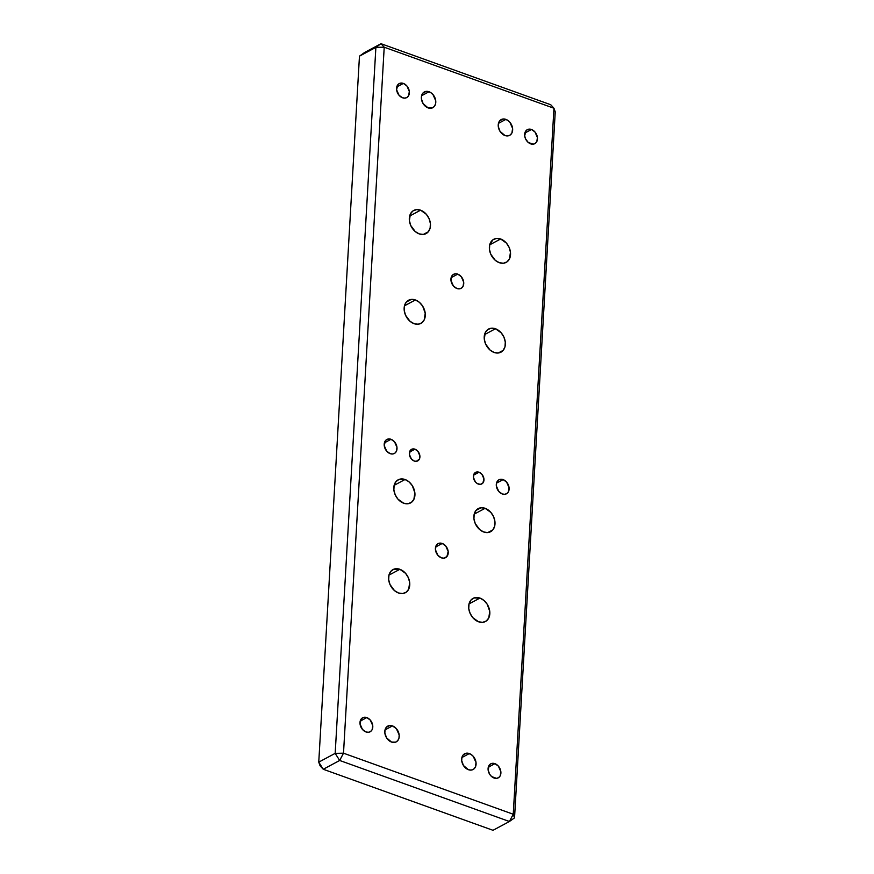 <?xml version="1.0" encoding="UTF-8"?>
<svg xmlns="http://www.w3.org/2000/svg" width="874" height="874" viewBox="0 0 874 874"><rect width="100%" height="100%" fill="white"/><g stroke="black" fill="none" stroke-linecap="round" stroke-linejoin="round"><path stroke-width="1.31" d="M504.975 135.536A8.948 6.642 -118.2 0 1 498.497 127.746A8.948 6.642 -118.2 0 1 501.217 119.574A8.948 6.642 -118.2 0 1 505.904 119.377L498.453 123.365L505.904 119.377A8.948 6.642 -118.2 0 1 512.383 127.167A8.948 6.642 -118.2 0 1 509.662 135.339A8.948 6.642 -118.2 0 1 504.975 135.536L500.015 131.34L498.278 126.49L498.464 123.332L499.709 120.809L503.118 118.995L507.302 120.033L509.837 122.174L512.601 128.423L511.924 132.946L510.208 135L507.772 135.907L504.975 135.536M468.409 769.71A8.948 6.642 -118.2 0 1 461.931 761.92A8.948 6.642 -118.2 0 1 464.651 753.749A8.948 6.642 -118.2 0 1 469.338 753.552L461.887 757.539L469.338 753.552A8.948 6.642 -118.2 0 1 475.817 761.341A8.948 6.642 -118.2 0 1 473.096 769.513A8.948 6.642 -118.2 0 1 468.409 769.71L463.449 765.504L461.712 760.664L461.898 757.507L463.144 754.983L466.552 753.169L470.736 754.207L473.26 756.349L476.035 762.598L475.358 767.11L473.642 769.175L471.206 770.081L468.409 769.71M366.807 717.587L360.175 721.137L366.807 717.587A7.953 5.91 -118.2 0 1 372.553 724.513A7.953 5.91 -118.2 0 1 370.139 731.778A7.953 5.91 -118.2 0 1 365.977 731.953A7.953 5.91 -118.2 0 1 360.219 725.027A7.953 5.91 -118.2 0 1 362.634 717.762A7.953 5.91 -118.2 0 1 366.807 717.587L370.292 720.078L372.75 725.628L372.149 729.648L370.62 731.483L368.457 732.292L365.977 731.953L362.481 729.462L360.022 723.912L361.29 718.865L363.169 717.521L366.807 717.587M494.913 763.658L488.293 767.208L494.913 763.658A7.953 5.91 -118.2 0 1 500.66 770.584A7.953 5.91 -118.2 0 1 498.246 777.849A7.953 5.91 -118.2 0 1 494.083 778.024A7.953 5.91 -118.2 0 1 488.326 771.097A7.953 5.91 -118.2 0 1 490.74 763.832A7.953 5.91 -118.2 0 1 494.913 763.658L498.399 766.148L500.857 771.698L500.256 775.719L498.737 777.554L496.563 778.363L491.658 776.593L489.669 774.288L488.129 769.983L489.396 764.936L491.286 763.592L494.913 763.658M403.373 83.412L396.741 86.963L403.373 83.412A7.953 5.91 -118.2 0 1 409.119 90.339A7.953 5.91 -118.2 0 1 406.705 97.604A7.953 5.91 -118.2 0 1 402.543 97.779A7.953 5.91 -118.2 0 1 396.785 90.852A7.953 5.91 -118.2 0 1 399.2 83.587A7.953 5.91 -118.2 0 1 403.373 83.412L406.858 85.903L409.316 91.453L408.715 95.474L407.186 97.309L405.023 98.117L402.543 97.779L399.047 95.288L396.588 89.738L397.856 84.691L399.735 83.347L403.373 83.412M531.479 129.483L524.859 133.034L531.479 129.483A7.953 5.91 -118.2 0 1 537.226 136.41A7.953 5.91 -118.2 0 1 534.812 143.675A7.953 5.91 -118.2 0 1 530.649 143.849A7.953 5.91 -118.2 0 1 524.892 136.923A7.953 5.91 -118.2 0 1 527.306 129.658A7.953 5.91 -118.2 0 1 531.479 129.483L534.964 131.974L537.423 137.524L536.822 141.544L535.303 143.38L533.129 144.188L528.224 142.418L525.503 138.748L524.695 135.809L525.962 130.761L527.852 129.418L531.479 129.483M500.649 238.984L489.713 244.829L500.649 238.984A13.121 9.745 -118.2 0 1 510.143 250.412A13.121 9.745 -118.2 0 1 506.155 262.397A13.121 9.745 -118.2 0 1 499.283 262.681A13.121 9.745 -118.2 0 1 489.779 251.253A13.121 9.745 -118.2 0 1 493.766 239.268A13.121 9.745 -118.2 0 1 500.649 238.984L506.407 243.092L509.127 247.408L510.46 252.247L509.466 258.879L506.953 261.894L503.369 263.238L499.283 262.681L495.285 260.321L490.795 254.258L489.462 249.418L489.724 244.796L492.969 239.76L496.552 238.427L500.649 238.984M420.58 210.186L409.655 216.042L420.58 210.186A13.121 9.745 -118.2 0 1 430.074 221.614A13.121 9.745 -118.2 0 1 426.086 233.598A13.121 9.745 -118.2 0 1 419.214 233.893A13.121 9.745 -118.2 0 1 409.709 222.466A13.121 9.745 -118.2 0 1 413.697 210.481A13.121 9.745 -118.2 0 1 420.58 210.186L426.337 214.294L429.058 218.62L430.39 223.46L430.128 228.081L428.304 231.785L423.311 234.44L419.214 233.893L415.216 231.534L410.725 225.459L409.393 220.619L410.387 213.988L412.899 210.973L416.483 209.64L420.58 210.186M415.401 299.968L404.476 305.813L415.401 299.968A13.121 9.745 -118.2 0 1 424.895 311.384A13.121 9.745 -118.2 0 1 420.907 323.38A13.121 9.745 -118.2 0 1 414.036 323.664A13.121 9.745 -118.2 0 1 404.542 312.237A13.121 9.745 -118.2 0 1 408.529 300.252A13.121 9.745 -118.2 0 1 415.401 299.968L419.389 302.317L422.677 306.118L425.212 313.231L424.218 319.862L421.705 322.877L418.133 324.221L414.036 323.664L410.037 321.304L405.547 315.241L404.214 310.401L404.487 305.78L406.312 302.065L411.304 299.411L415.401 299.968M495.471 328.755L484.546 334.611L495.471 328.755A13.121 9.745 -118.2 0 1 504.964 340.183A13.121 9.745 -118.2 0 1 500.977 352.167A13.121 9.745 -118.2 0 1 494.105 352.462A13.121 9.745 -118.2 0 1 484.611 341.035A13.121 9.745 -118.2 0 1 488.588 329.05A13.121 9.745 -118.2 0 1 495.471 328.755L501.228 332.863L503.948 337.189L505.281 342.018L505.019 346.65L503.195 350.354L498.202 353.009L494.105 352.462L490.106 350.103L485.616 344.028L484.283 339.188L485.278 332.557L487.79 329.542L491.374 328.209L495.471 328.755M405.044 479.509L394.119 485.365L405.044 479.509A13.121 9.745 -118.2 0 1 414.538 490.937A13.121 9.745 -118.2 0 1 410.562 502.932A13.121 9.745 -118.2 0 1 403.679 503.216A13.121 9.745 -118.2 0 1 394.185 491.789A13.121 9.745 -118.2 0 1 398.173 479.804A13.121 9.745 -118.2 0 1 405.044 479.509L409.043 481.869L412.32 485.671L414.866 492.783L413.872 499.415L411.359 502.43L407.776 503.763L403.679 503.216L397.921 499.109L395.201 494.793L393.868 489.953L394.13 485.321L395.955 481.618L399.057 479.4L405.044 479.509M479.935 598.078L469.01 603.934L479.935 598.078A13.121 9.745 -118.2 0 1 489.429 609.506A13.121 9.745 -118.2 0 1 485.452 621.501A13.121 9.745 -118.2 0 1 478.57 621.785A13.121 9.745 -118.2 0 1 469.076 610.358A13.121 9.745 -118.2 0 1 473.063 598.373A13.121 9.745 -118.2 0 1 479.935 598.078L483.934 600.438L487.211 604.24L489.757 611.352L488.763 617.984L486.25 620.999L482.667 622.332L478.57 621.785L472.812 617.678L470.092 613.362L468.759 608.523L469.021 603.89L470.846 600.187L473.948 597.969L479.935 598.078M399.866 569.291L388.941 575.147L399.866 569.291A13.121 9.745 -118.2 0 1 409.371 580.718A13.121 9.745 -118.2 0 1 405.383 592.703A13.121 9.745 -118.2 0 1 398.5 592.987A13.121 9.745 -118.2 0 1 389.006 581.571A13.121 9.745 -118.2 0 1 392.994 569.575A13.121 9.745 -118.2 0 1 399.866 569.291L405.623 573.399L408.355 577.714L409.688 582.554L408.693 589.185L406.181 592.211L402.597 593.544L398.5 592.987L394.513 590.638L390.023 584.564L388.69 579.724L388.952 575.103L390.776 571.399L393.879 569.171L399.866 569.291M485.114 508.307L474.189 514.163L485.114 508.307A13.121 9.745 -118.2 0 1 494.608 519.735A13.121 9.745 -118.2 0 1 490.62 531.72A13.121 9.745 -118.2 0 1 483.748 532.004A13.121 9.745 -118.2 0 1 474.254 520.587A13.121 9.745 -118.2 0 1 478.242 508.592A13.121 9.745 -118.2 0 1 485.114 508.307L490.871 512.415L493.602 516.731L494.935 521.57L494.662 526.203L492.838 529.906L487.845 532.561L483.748 532.004L479.76 529.655L475.259 523.581L473.937 518.741L474.2 514.12L476.024 510.416L481.017 507.75L485.114 508.307M457.757 274.141L451.126 277.692L457.757 274.141A7.953 5.91 -118.2 0 1 463.504 281.067A7.953 5.91 -118.2 0 1 461.09 288.333A7.953 5.91 -118.2 0 1 456.927 288.507A7.953 5.91 -118.2 0 1 451.17 281.581A7.953 5.91 -118.2 0 1 453.584 274.316A7.953 5.91 -118.2 0 1 457.757 274.141L461.243 276.632L463.701 282.182L463.1 286.202L461.57 288.027L459.407 288.835L456.927 288.507L453.431 286.017L450.973 280.467L451.137 277.659L453.103 274.611L455.267 273.802L457.757 274.141M442.222 543.464L435.602 547.015L442.222 543.464A7.953 5.91 -118.2 0 1 447.98 550.391A7.953 5.91 -118.2 0 1 445.565 557.656A7.953 5.91 -118.2 0 1 441.392 557.831A7.953 5.91 -118.2 0 1 435.645 550.904A7.953 5.91 -118.2 0 1 438.06 543.639A7.953 5.91 -118.2 0 1 442.222 543.464L445.718 545.955L448.176 551.505L446.909 556.552L443.883 558.169L441.392 557.831L437.907 555.34L435.449 549.79L436.05 545.769L437.568 543.945L439.742 543.136L442.222 543.464M503.118 479.608L496.498 483.158L503.118 479.608A7.953 5.91 -118.2 0 1 508.876 486.534A7.953 5.91 -118.2 0 1 506.45 493.799A7.953 5.91 -118.2 0 1 502.288 493.974A7.953 5.91 -118.2 0 1 496.53 487.047A7.953 5.91 -118.2 0 1 498.945 479.782A7.953 5.91 -118.2 0 1 503.118 479.608L506.603 482.098L509.061 487.648L508.46 491.669L506.942 493.493L504.768 494.302L502.288 493.974L498.803 491.483L496.334 485.933L496.498 483.125L498.464 480.077L500.638 479.269L503.118 479.608M391.017 439.294L384.396 442.845L391.017 439.294A7.953 5.91 -118.2 0 1 396.774 446.221A7.953 5.91 -118.2 0 1 394.36 453.486A7.953 5.91 -118.2 0 1 390.197 453.661A7.953 5.91 -118.2 0 1 384.44 446.734A7.953 5.91 -118.2 0 1 386.854 439.469A7.953 5.91 -118.2 0 1 391.017 439.294L394.513 441.785L396.971 447.335L396.37 451.355L394.84 453.191L392.677 453.999L390.197 453.661L386.701 451.17L384.243 445.62L385.51 440.572L387.39 439.229L391.017 439.294M479.028 472.222L473.555 475.15L479.028 472.222A6.555 4.873 -118.2 0 1 483.77 477.936A6.555 4.873 -118.2 0 1 481.782 483.934A6.555 4.873 -118.2 0 1 478.34 484.076A6.555 4.873 -118.2 0 1 473.588 478.362A6.555 4.873 -118.2 0 1 475.587 472.375A6.555 4.873 -118.2 0 1 479.028 472.222L481.902 474.276L483.934 478.865L482.885 483.027L480.383 484.349L477.313 483.595L475.456 482.022L473.435 477.444L473.927 474.123L475.183 472.616L479.028 472.222M414.964 449.192L409.502 452.12L414.964 449.192A6.555 4.873 -118.2 0 1 419.717 454.906A6.555 4.873 -118.2 0 1 417.728 460.893A6.555 4.873 -118.2 0 1 414.287 461.046A6.555 4.873 -118.2 0 1 409.535 455.332A6.555 4.873 -118.2 0 1 411.534 449.334A6.555 4.873 -118.2 0 1 414.964 449.192L417.848 451.246L419.881 455.824L419.378 459.145L416.33 461.319L414.287 461.046L411.403 458.992L409.382 454.404L410.419 450.241L411.971 449.138L414.964 449.192M391.541 742.07A8.948 6.642 -118.2 0 1 385.073 734.28A8.948 6.642 -118.2 0 1 387.783 726.097A8.948 6.642 -118.2 0 1 392.47 725.901L385.03 729.899L392.47 725.901A8.948 6.642 -118.2 0 1 398.948 733.69A8.948 6.642 -118.2 0 1 396.228 741.873A8.948 6.642 -118.2 0 1 391.541 742.07L386.581 737.864L384.855 733.024L385.03 729.866L386.275 727.343L389.684 725.529L392.47 725.901L396.403 728.708L399.167 734.947L398.981 738.104L397.746 740.628L395.627 742.146L391.541 742.07M428.107 107.895A8.948 6.642 -118.2 0 1 421.639 100.106A8.948 6.642 -118.2 0 1 424.349 91.934A8.948 6.642 -118.2 0 1 429.047 91.737L421.596 95.725L429.047 91.737A8.948 6.642 -118.2 0 1 435.514 99.527A8.948 6.642 -118.2 0 1 432.794 107.699A8.948 6.642 -118.2 0 1 428.107 107.895L423.147 103.689L421.421 98.849L421.596 95.692L422.841 93.168L426.25 91.355L430.434 92.393L432.969 94.534L435.733 100.783L435.547 103.93L434.312 106.453L432.193 107.972L428.107 107.895M359.465 56.154L364.589 52.495L380.998 43.7L375.886 47.36L359.465 56.154L318.759 762.139L320.048 765.755L323.26 769.262L318.759 762.139L320.048 765.755L323.26 769.262L493.002 830.3L509.411 821.505L514.535 817.846L555.241 111.861L553.952 108.245L555.241 111.861L514.535 817.846L513.246 814.24L509.411 821.505L493.002 830.3L323.26 769.262L318.759 762.139L335.179 753.355L339.669 760.467L323.26 769.262L339.669 760.467L343.504 753.191L335.179 753.355L318.759 762.139L359.465 56.154L364.589 52.495L380.998 43.7L375.886 47.36L384.21 47.207L380.998 43.7L384.21 47.207L553.952 108.245L513.246 814.24L514.535 817.846L509.411 821.505L513.246 814.24L343.504 753.191L384.21 47.207L375.886 47.36L335.179 753.355L339.669 760.467L509.411 821.505L339.669 760.467L343.504 753.191L513.246 814.24L553.952 108.245L550.74 104.738L553.952 108.245L384.21 47.207L343.504 753.191L335.179 753.355L375.886 47.36L359.465 56.154M550.74 104.738L380.998 43.7L550.74 104.738"/></g></svg>

